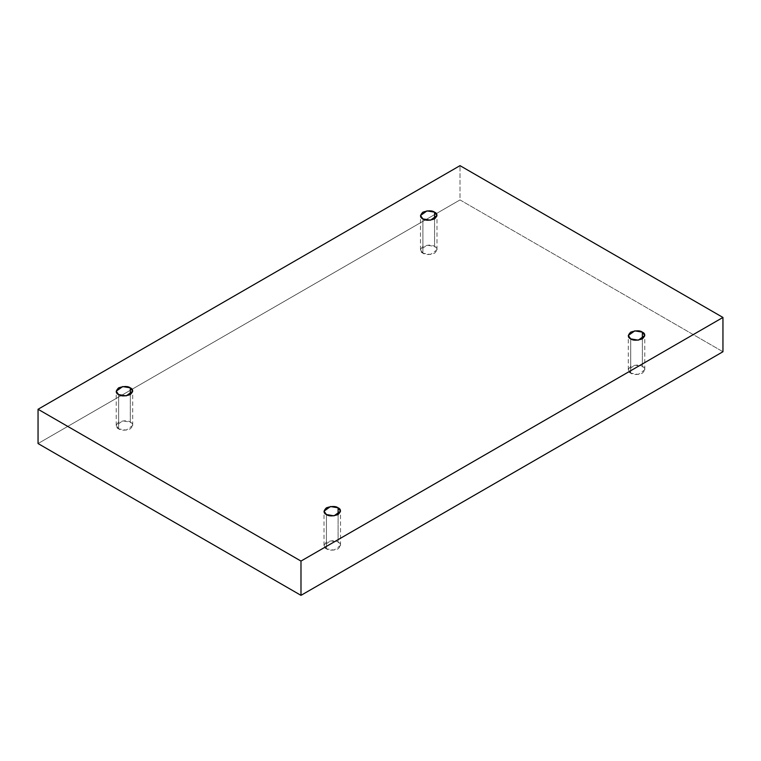 <?xml version="1.0" encoding="UTF-8"?>
<svg xmlns="http://www.w3.org/2000/svg" width="761" height="761" viewBox="0 0 761 761"><rect width="100%" height="100%" fill="white"/><g stroke="black" fill="none" stroke-linecap="round" stroke-linejoin="round"><path stroke-width="0.57" stroke-dasharray="3.81 2.85" d="M630.707 373.156L628.291 369.789L634.779 365.137L642.37 366.421L642.37 338.873L642.37 366.421C639.944 364.643 636.063 364.643 630.707 366.421C627.625 369.513 627.625 371.758 630.707 373.156C633.133 374.935 637.024 374.935 642.37 373.156C645.461 370.065 645.461 367.82 642.37 366.421L644.786 369.789L638.308 374.441L630.707 373.156L630.707 338.873L630.707 373.156M326.431 548.833L324.015 545.466L330.493 540.814L338.093 542.098L338.093 514.55L338.093 542.098C335.668 540.31 331.777 540.31 326.431 542.098C323.339 545.19 323.339 547.435 326.431 548.833C328.857 550.612 332.738 550.612 338.093 548.833C341.175 545.742 341.175 543.497 338.093 542.098L340.509 545.466L334.022 550.117L326.431 548.833L326.431 514.55L326.431 548.833M118.63 428.862L116.214 425.494L122.692 420.843L130.293 422.127L130.293 394.579L130.293 422.127C127.867 420.338 123.976 420.338 118.63 422.127C115.539 425.209 115.539 427.454 118.63 428.862C121.056 430.64 124.937 430.64 130.293 428.862C133.375 425.77 133.375 423.525 130.293 422.127L132.709 425.494L126.221 430.146L118.63 428.862L118.63 394.579L118.63 428.862M422.907 253.185L420.491 249.817L426.978 245.166L434.569 246.45L434.569 218.902L434.569 246.45C432.143 244.661 428.262 244.661 422.907 246.45C419.825 249.532 419.825 251.777 422.907 253.185C425.332 254.964 429.223 254.964 434.569 253.185C437.661 250.093 437.661 247.848 434.569 246.45L436.985 249.817L430.507 254.469L422.907 253.185L422.907 218.902L422.907 253.185M722.95 351.734L460.015 199.924L460.015 165.651L460.015 199.924L38.05 443.549L460.015 199.924L722.95 351.734M628.291 369.789L628.291 335.506M324.015 545.466L324.015 511.183M116.214 425.494L116.214 391.211M420.491 249.817L420.491 215.534M436.985 249.817L436.985 215.534M132.709 425.494L132.709 391.211M340.509 545.466L340.509 511.183M644.786 369.789L644.786 335.506"/><path stroke-width="1.14" d="M642.37 338.873L642.37 332.138L634.779 330.854L628.291 335.506L630.707 338.873C627.625 337.475 627.625 335.23 630.707 332.138C636.063 330.36 639.944 330.36 642.37 332.138C645.461 333.546 645.461 335.791 642.37 338.873C637.024 340.662 633.133 340.662 630.707 338.873L638.308 340.157L644.786 335.506L642.37 332.138L642.37 338.873M338.093 514.55L338.093 507.815L330.493 506.531L324.015 511.183L326.431 514.55C323.339 513.152 323.339 510.907 326.431 507.815C331.777 506.036 335.668 506.036 338.093 507.815C341.175 509.223 341.175 511.468 338.093 514.55C332.738 516.338 328.857 516.338 326.431 514.55L334.022 515.834L340.509 511.183L338.093 507.815L338.093 514.55M130.293 394.579L130.293 387.844L122.692 386.559L116.214 391.211L118.63 394.579C115.539 393.18 115.539 390.935 118.63 387.844C123.976 386.065 127.867 386.065 130.293 387.844C133.375 389.242 133.375 391.487 130.293 394.579C124.937 396.357 121.056 396.357 118.63 394.579L126.221 395.863L132.709 391.211L130.293 387.844L130.293 394.579M434.569 218.902L434.569 212.167L426.978 210.883L420.491 215.534L422.907 218.902C419.825 217.503 419.825 215.258 422.907 212.167C428.262 210.388 432.143 210.388 434.569 212.167C437.661 213.565 437.661 215.81 434.569 218.902C429.223 220.69 425.332 220.69 422.907 218.902L430.507 220.186L436.985 215.534L434.569 212.167L434.569 218.902M300.985 595.349L722.95 351.734L722.95 317.451L300.985 561.076L300.985 595.349L300.985 561.076L38.05 409.266L460.015 165.651L722.95 317.451L722.95 351.734L300.985 595.349L38.05 443.549L38.05 409.266L38.05 443.549L300.985 595.349M300.985 561.076L722.95 317.451L460.015 165.651L38.05 409.266L300.985 561.076"/></g></svg>
